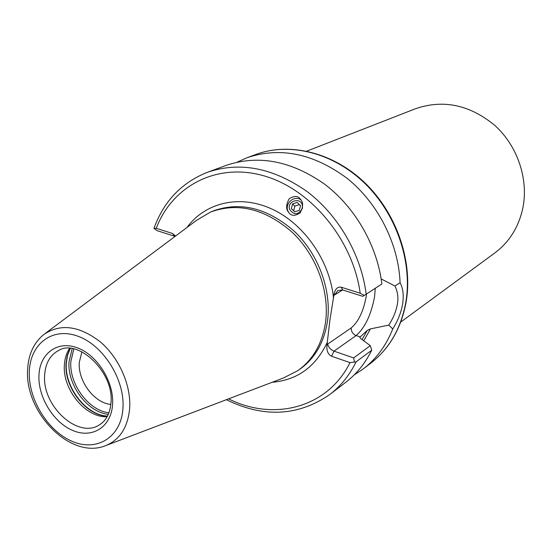 <?xml version="1.0" encoding="UTF-8"?>
<svg xmlns="http://www.w3.org/2000/svg" width="552" height="552" viewBox="0 0 552 552"><rect width="100%" height="100%" fill="white"/><g stroke="black" fill="none" stroke-linecap="round" stroke-linejoin="round"><path stroke-width="0.83" d="M400.752 322.051L494.833 252.94C509.517 241.928 518.894 226.775 522.965 207.476C528.561 178.765 517.431 145.921 494.916 125.504C469.786 104.77 443.325 99.181 415.532 108.723L306.774 151.144M288.793 212.506C291.166 216.101 294.947 216.232 300.122 212.899C303.214 207.014 303.4 202.57 300.674 199.562L300.647 199.52C298.425 195.787 294.63 195.505 289.255 198.665C285.998 204.633 285.77 209.153 288.565 212.209L288.841 212.451C283.197 205.358 293.395 194.511 300.799 199.734M381.163 278.919L394.949 286.012L400.096 282.734C403.036 288.082 403.892 295.161 402.643 303.966C401.042 312.749 397.744 321.078 392.741 328.957L388.781 325.107L370.447 328.895L367.225 330.427L359.904 337.224L360.408 338.355L370.302 345.649L371.717 350.216L356.116 361.843L350.009 362.629L331.552 356.24C328.123 354.481 326.577 350.996 326.901 345.773L329.841 320.546L334.057 294.092C335.167 288.931 337.562 286.64 341.246 287.206L360.201 293.243L364.279 295.423L381.874 283.997C377.202 245.454 354.977 206.917 324.155 183.844C290.904 160.742 258.288 154.581 226.327 165.338L207.531 172.252C181.877 182.45 164.089 200.956 154.167 227.769L154.001 228.39L157.203 230.695L174.535 236.228L172.583 233.496L156.25 228.3L154.001 228.39M388.781 325.107C393.321 318.062 396.191 311.024 397.392 303.993C398.537 297.88 397.723 291.884 394.949 286.012M69.593 348.353C66.481 352.99 64.743 358.538 64.377 364.989C62.39 389.539 85.898 418.174 107.164 416.684M81.903 351.81L79.302 362.395C77.77 381.004 94.199 403.001 110.842 404.437M106.791 445.202L283.217 378.079L297.749 370.696C312.956 359.835 322.216 343.73 325.521 322.375C329.785 291.525 316.427 255.141 292.105 232.164C265.036 208.787 237.843 202.08 210.519 212.058L196.505 220.372L45.312 333.394M354.108 374.994L363.375 368.833C376.361 358.855 386.152 345.566 392.741 328.957M172.583 233.496L175.515 236.063M226.389 399.696C263.635 417.981 298.087 416.263 329.758 394.542L345.662 382.377C356.495 374.077 365.176 363.354 371.717 350.216M400.096 282.734C398.572 243.798 378.003 203.157 347.208 178.406C313.695 153.539 280.375 146.618 247.248 157.644L237.084 162.171M364.279 295.423L362.754 296.327L342.633 289.903L337.831 290.58L334.533 294.989L334.057 294.092M354.439 361.85L353.653 357.917L334.001 351.155L331.552 356.24M353.653 357.917L370.302 345.649M326.901 345.773L327.729 344.062C328.378 347.256 330.469 349.623 334.001 351.155L356.109 335.568C352.714 334.063 351.106 331.497 351.279 327.867C358.455 321.678 363.416 311.307 366.155 296.762L366.493 294.009M175.039 236.422L174.535 236.228M302.489 207.89L302.323 205.054C300.322 196.822 286.957 201.211 289.545 209.229C293.843 215.383 298.114 215.163 302.351 208.552M294.74 211.823L299.329 210.333L300.516 205.641L297.114 202.46L292.532 203.964L291.346 208.635L294.74 211.823M294.802 211.802L291.346 208.635M292.532 203.964L294.865 206.117L293.685 210.754M294.865 206.117L299.405 204.633L297.114 202.46M299.405 204.633L300.509 205.668M375.27 288.296L374.573 296.734C371.137 314.819 364.982 327.764 356.109 335.568L360.194 336.941M110.973 402.884C114.43 372.269 77.853 338.169 58.574 350.492C50.032 355.143 45.388 363.375 44.636 375.201C41.986 405.975 78.101 439.261 99.45 424.847C106.122 420.734 109.951 413.51 110.952 403.174M70.138 348.395L67.289 355.412L66.033 363.409C64.129 387.49 86.153 415.766 107.419 416.201M70.29 348.409L67.53 355.343L66.302 363.223C64.411 387.228 86.257 415.435 107.495 416.063M72.195 348.629L69.014 361.822C67.206 385.02 87.575 412.385 108.323 414.338M73.83 348.933L70.835 361.567C69.069 384.102 88.755 410.709 108.944 412.792M256.011 154.415C289.883 141.892 333.291 152.449 364.893 182.836C396.467 213.224 412.896 260.737 406.265 301.206C401.518 327.791 389.691 348.443 370.785 363.161C389.484 348.629 401.2 328.123 405.934 301.647C412.551 261.234 396.074 213.5 364.444 183.002C332.773 152.504 289.524 142.009 256.011 154.415L247.248 157.644M333.505 298.073C329.889 260.806 304.062 223.712 271.784 208.973C239.485 194.145 205.033 202.632 186.983 227.493M297.749 370.696L299.736 369.309C314.93 358.469 324.176 342.392 327.488 321.091C331.752 290.317 318.442 254.044 294.181 231.136C267.175 207.828 240.037 201.156 212.762 211.119L210.519 212.058M27.6 369.902C24.757 412.275 69.807 459.154 104.597 446.037C119.253 440.524 127.595 428.131 129.63 408.866C131.417 385.744 119.211 357.82 100.174 341.75C78.936 325.556 60.023 323.237 43.429 334.802C33.624 343.096 28.352 354.681 27.614 369.55M29.325 371.482C28.097 399.061 47.776 431.174 72.271 441.4C96.731 452.033 120.936 437.481 122.91 408.832C125.263 380.335 103.783 345.6 78.177 336.313C52.592 326.598 30.187 343.772 29.325 371.482M38.95 375.325C37.902 397.095 53.523 422.563 72.885 430.539C92.212 438.826 111.104 427.158 112.56 404.706C114.305 382.363 97.573 355.274 77.528 347.884C57.498 340.156 39.716 353.446 38.95 375.325M360.201 293.243C352.873 239.444 310.534 188.694 263.387 175.681C216.184 162.391 172.093 186.348 156.25 228.3M228.604 398.854C273.564 421.507 327.502 408.094 350.009 362.629M272.101 382.301C297.493 380.1 315.937 366.631 327.44 341.916M329.758 394.542C340.736 386.131 349.519 375.236 356.116 361.843M366.176 294.216C361.27 254.776 338.479 215.245 307.022 191.516C273.095 167.773 239.927 161.35 207.531 172.252M359.828 337.582L360.146 336.975M362.084 339.59L367.225 330.427M363.768 340.825L370.447 328.895M342.688 289.924L334.533 294.989M327.729 344.062L351.279 327.867M341.246 287.206L342.633 289.903M370.785 363.161L363.375 368.833"/></g></svg>
